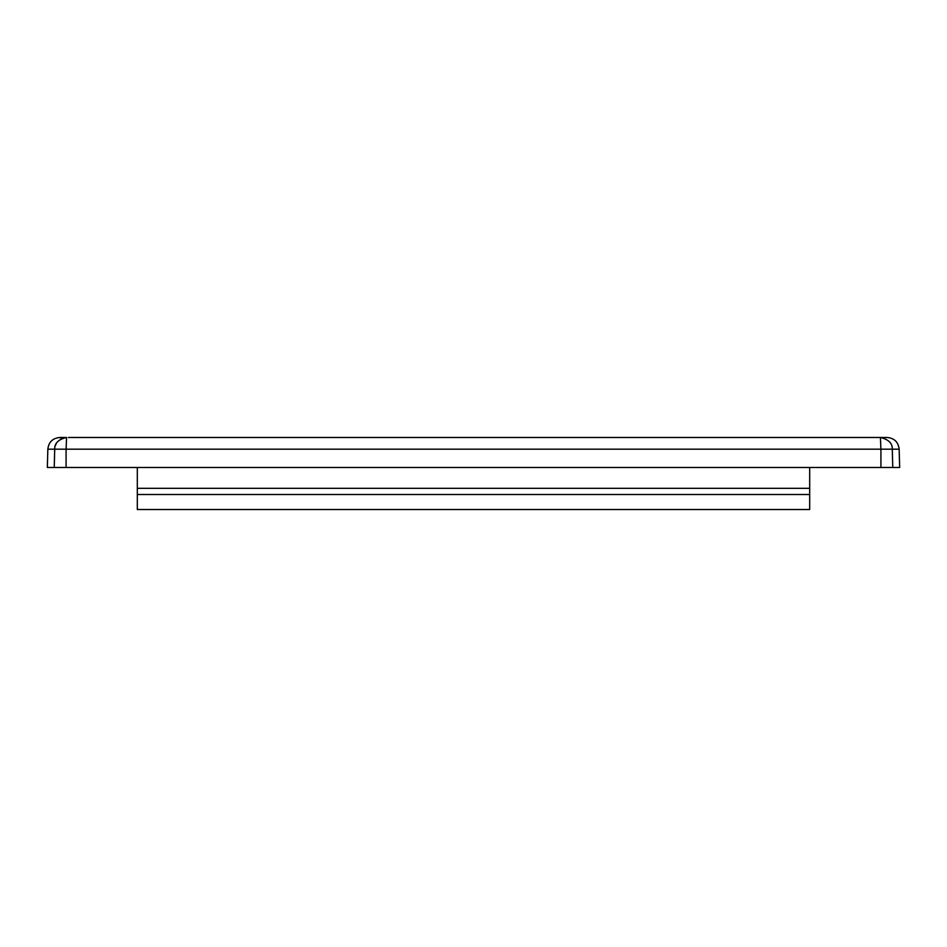 <?xml version="1.0" encoding="UTF-8"?>
<svg xmlns="http://www.w3.org/2000/svg" width="947" height="947" viewBox="0 0 947 947"><rect width="100%" height="100%" fill="white"/><g stroke="black" fill="none" stroke-linecap="round" stroke-linejoin="round"><path stroke-width="1.42" d="M54.228 467.498L54.713 449.174L47.835 449.174L47.35 467.498L899.65 467.498L899.165 449.174C898.312 442.048 894.311 438.153 887.173 437.478L878.579 437.478M794.805 437.478L571.124 437.478M375.876 437.478L346.235 437.478M296.233 437.478L152.195 437.478M68.421 437.478L887.173 437.478M47.835 449.174C48.688 442.048 52.689 438.153 59.827 437.478L66.574 437.478L66.089 449.174L880.911 449.174L880.426 437.478C888.546 439.408 892.512 443.303 892.287 449.174L892.287 449.127M66.089 467.498L66.089 449.174L54.713 449.174C54.488 443.255 58.442 439.361 66.574 437.478L66.55 437.49M55.281 445.812L56.216 443.658M60.265 439.325L62.869 438.082M137.315 494.512L809.685 494.512L809.685 509.522L137.315 509.522L137.315 488.332L809.685 488.332L137.315 488.332M809.685 494.512L809.685 488.332M137.315 467.498L137.315 487.906M809.685 467.498L809.685 487.906M824.979 437.478L822.067 437.478M843.564 437.478L840.202 437.478M846.926 437.478L843.824 437.478M874.412 437.478L869.441 437.478M458.289 437.478L461.414 437.478M880.911 467.498L880.911 449.174L899.165 449.174M892.772 467.498L892.287 449.174"/></g></svg>
